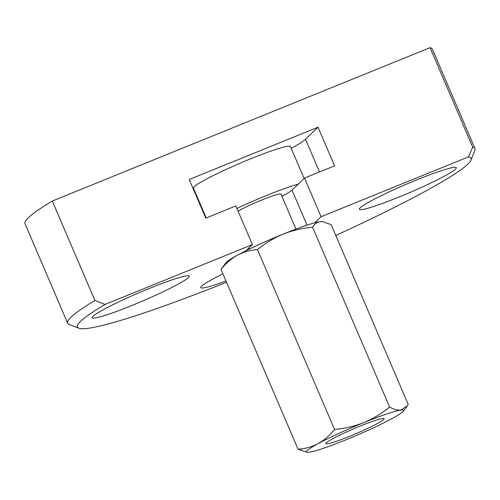 <?xml version="1.0" encoding="UTF-8"?>
<svg xmlns="http://www.w3.org/2000/svg" width="500" height="500" viewBox="0 0 500 500"><rect width="100%" height="100%" fill="white"/><g stroke="black" fill="none" stroke-linecap="round" stroke-linejoin="round"><path stroke-width="0.75" d="M105.037 304.431L252.406 244.6L235.837 205.944L205.787 218.15L189.219 179.494L318.006 127.206L334.575 165.856L304.525 178.062L321.094 216.713L468.462 156.888L472.7 147.137L430.069 47.669L52.306 201.044L94.938 300.512L105.037 304.431A214.144 18.294 156.8 0 0 78.763 328.206A214.144 18.294 156.8 0 0 226.537 282.281M314.788 222.794L321.094 216.713M252.406 244.6L246.1 250.681M335.794 235.45A214.144 18.294 156.8 0 0 470.962 160.106A214.144 18.294 156.8 0 0 468.462 156.888M416.737 179.881A52.763 4.506 -23.2 0 1 456.3 167.706A52.763 4.506 -23.2 0 1 398.875 197.1A52.763 4.506 -23.2 0 1 359.306 209.275A52.763 4.506 -23.2 0 1 416.737 179.881M149.619 288.325A52.763 4.506 -23.2 0 1 189.181 276.156A52.763 4.506 -23.2 0 1 142.463 301.081A52.763 4.506 -23.2 0 1 92.188 317.725A52.763 4.506 -23.2 0 1 149.619 288.325M222.938 273.881A52.763 4.506 156.8 0 0 200.738 287.613A52.763 4.506 156.8 0 0 225.994 281.006M281.906 196.306A37.987 3.244 156.8 0 0 292.019 190.119L304.525 178.062M193.762 190.094A71.231 6.081 156.8 0 0 194.225 189.944M291.219 148.375A71.231 6.081 156.8 0 0 305.506 139.262L318.006 127.206M94.938 300.512A221.606 18.931 156.8 0 0 67.631 323.181A221.606 18.931 156.8 0 0 69.019 324.35L78.763 328.206M470.962 160.106L474.888 150.394A221.606 18.931 156.8 0 0 475 148.581A221.606 18.931 156.8 0 0 472.7 147.137M52.306 201.044A221.606 18.931 156.8 0 0 25 223.713L67.631 323.181M475 148.581L432.369 49.112A221.606 18.931 156.8 0 0 430.069 47.669M408.244 404.481L331.175 224.669L322.644 221.631L320.019 221.637C316.9 222.194 314.413 224.056 312.562 227.237L389.631 407.05C393.85 409.387 397.569 410.4 400.788 410.081L407.262 405.906L408.244 404.481M307.319 452.331A52.763 4.506 156.8 0 0 309.237 452.238A52.763 4.506 156.8 0 0 346.081 439.769A52.763 4.506 156.8 0 0 391.856 418.694A52.763 4.506 156.8 0 0 403.231 411.219A52.763 4.506 156.8 0 0 400.788 410.081A52.763 4.506 156.8 0 0 363.944 422.55A52.763 4.506 156.8 0 0 318.169 443.625A52.763 4.506 156.8 0 0 307.319 452.331L298.081 449.206C305.219 448.731 311.913 446.869 318.169 443.625C324.338 440.131 329.8 435.394 334.556 429.412L257.488 249.6C250.35 250.075 243.656 251.938 237.4 255.181C231.231 258.669 225.769 263.406 221.019 269.394L226.025 262.656A52.763 4.506 156.8 0 1 237.4 255.181A52.763 4.506 156.8 0 1 283.175 234.1C292.675 230.394 302.475 228.106 312.562 227.237M298.081 449.206L221.019 269.394M326.394 442.775A31.656 2.706 156.8 0 0 325.931 443.369A31.656 2.706 156.8 0 0 356.075 433.644A31.656 2.706 156.8 0 0 383.913 418.519A31.656 2.706 156.8 0 0 355.925 427.831A31.656 2.706 156.8 0 0 326.394 442.775M322.644 221.625L321.938 221.544A52.763 4.506 156.8 0 0 320.019 221.637A52.763 4.506 156.8 0 0 283.175 234.1C273.894 238 265.331 243.162 257.488 249.6M304.113 178.463L290.431 146.55A52.763 4.506 156.8 0 0 245.538 160.919A52.763 4.506 156.8 0 0 194.237 186.7A52.763 4.506 156.8 0 0 193.444 188.125L206.231 217.969M334.556 429.412C344.775 428.512 354.569 426.225 363.944 422.55C373.331 418.581 381.9 413.419 389.631 407.05M295.963 229.106L280.956 194.081A25.325 2.163 156.8 0 0 263.806 199.188A25.325 2.163 156.8 0 0 238.056 211.125M298.219 184.137A52.763 4.506 156.8 0 0 236.912 208.456M307.044 225.169L292.019 190.119M319.525 171.969L305.506 139.262M403.231 411.219L407.262 405.906M249.406 249.056L248.931 247.95"/></g></svg>

